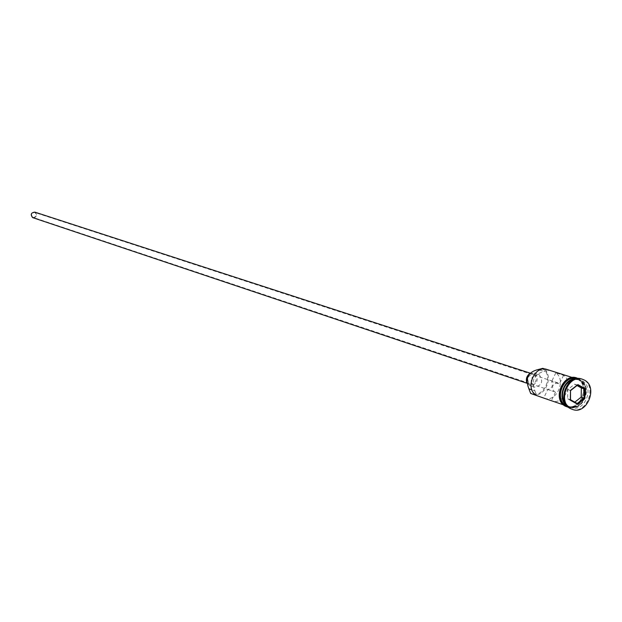 <?xml version="1.0" encoding="UTF-8"?>
<svg xmlns="http://www.w3.org/2000/svg" width="622" height="622" viewBox="0 0 622 622"><rect width="100%" height="100%" fill="white"/><g stroke="black" fill="none" stroke-linecap="round" stroke-linejoin="round"><path stroke-width="0.47" stroke-dasharray="3.11 2.33" d="M541.972 368.574L542.236 368.722C554.972 375.152 542.858 400.35 530.613 392.879L530.341 392.723M532.199 394.13C544.989 399.262 555.127 374.483 542.765 368.341M32.764 217.272C30.727 214.536 31.388 212.942 34.739 212.483L35.104 212.638C37.141 215.391 36.48 216.977 33.114 217.42L32.764 217.272M547.834 389.426L554.264 391.611C551.201 386.837 552.375 383.914 557.779 382.841L559.403 384.007L551.652 381.48C553.292 385.749 552.017 388.4 547.834 389.426L543.682 398.064M34.855 212.133L35.275 212.312C37.6 215.453 36.846 217.272 32.997 217.77M534.228 374.545C537.68 379.925 536.351 383.191 530.247 384.342L529.641 384.077C526.181 378.72 527.495 375.455 533.575 374.265L534.228 374.545M529.641 373.69L533.979 372.998L534.803 373.355C539.111 380.081 537.455 384.163 529.82 385.601L526.741 382.46M539.305 374.817C543.62 381.566 541.956 385.663 534.306 387.109L533.544 386.775C529.213 380.065 530.854 375.96 538.481 374.452L539.305 374.817M566.129 404.759L569.814 407.037C582.868 412.285 593.326 386.674 580.715 380.376L578.872 379.575L574.557 379.21M566.603 405.412L569.332 406.874C582.386 412.114 592.844 386.519 580.233 380.221L575.334 378.969M569.861 406.889L571.416 407.581C584.486 412.837 594.959 387.195 582.332 380.889L580.489 380.089C567.427 375.128 557.25 400.77 569.861 406.889M572.162 409.292C586.445 414.407 597.345 386.697 583.731 379.91L582.106 379.163M544.336 398.29C556.441 402.706 566.595 380.159 555.804 372.858L563.571 375.323C574.572 382.787 563.89 405.769 551.706 400.825M545.113 369.079L548.845 370.269L547.041 369.484M565.39 405.357L566.945 406.049C579.976 411.29 590.41 385.749 577.815 379.459L575.98 378.658C562.949 373.713 552.81 399.254 565.39 405.357M567.202 406.119L567.738 406.322C580.777 411.562 591.219 386.005 578.615 379.715L576.229 378.759M563.571 375.323L559.403 384.007M555.804 372.858L551.652 381.48M534.897 390.873L536.358 394.783C523.965 388.182 535.907 363.403 548.036 370.502L544.234 371.474C534.026 373.977 530.916 380.439 534.897 390.873L531.88 389.846M548.036 370.502L548.845 370.269M536.7 395.522L536.358 394.783M555.555 392.008L551.38 400.708M577.014 385.516L574.635 384.171L567.762 389.582L567.629 398.78L574.347 402.52L577.239 403.499M574.347 402.52L574.821 402.146M567.629 398.78L570.514 399.744M567.762 389.582L570.654 390.53M574.635 384.171L577.535 385.104M563.501 400.856L568.057 405.987L569.744 406.718L568.228 406.049C555.858 400.039 565.833 374.926 578.631 379.785L580.435 380.571C592.805 386.752 582.55 411.865 569.744 406.718L568.22 406.042C555.913 400.101 565.927 374.903 578.631 379.785L574.308 379.373L570.125 380.788M580.272 380.524L580.256 380.516C592.595 386.635 582.293 411.834 569.589 406.664C582.394 411.811 592.642 386.697 580.272 380.524M576.423 378.666L577.877 379.334C591.491 386.246 578.429 413.521 565.328 405.482M567.419 406.353C580.598 412.098 591.553 386.029 578.678 379.591L576.547 378.697M539.671 370.012L544.234 371.474M557.779 382.841L34.739 212.483M526.787 383.183L530.247 384.342M529.82 385.601L534.306 387.109M563.478 404.86L566.945 406.049M567.738 406.322L569.332 406.874M569.814 407.037L571.416 407.581M577.993 378.541L578.6 378.86C591.304 385.15 582.223 410.745 568.492 407.34M578.872 379.575L580.489 380.089M576.781 378.915L578.39 379.42M572.489 377.554L575.98 378.658M533.979 372.998L538.481 374.452M530.099 373.13L533.575 374.265M554.808 391.852L33.114 217.42"/><path stroke-width="0.93" d="M545.113 369.079L542.765 368.341L538.178 369.538C528.008 372.018 524.914 378.456 528.887 388.828L530.675 393.454L544.336 398.29M526.787 383.183L32.601 217.599C30.268 214.481 31.022 212.654 34.855 212.133L530.099 373.13M574.557 379.21C564.053 380.026 558.167 397.847 566.129 404.759M575.334 378.969C563.726 378.401 556.947 398.966 566.603 405.412M582.106 379.163L581.702 379.023C567.388 373.612 556.255 401.711 570.071 408.405L572.162 409.292M563.478 404.86L544.009 398.181M530.675 393.454L536.7 395.522C524.315 389.527 534.22 364.624 547.041 369.484L572.489 377.554M576.229 378.759C563.252 374.685 553.899 399.697 566.183 405.63L567.202 406.119M570.872 408.685L572.559 409.439C586.888 415.208 598.387 387.086 584.54 380.166L582.511 379.28C568.189 373.861 557.048 401.983 570.872 408.685M570.514 390.383L577.869 384.583L585.03 388.626L584.874 398.43L577.558 404.23L570.366 400.226L570.514 390.383L570.514 399.744L577.239 403.499L584.097 398.072L584.245 388.89L577.535 385.104L570.654 390.53M526.741 382.46C525.777 378.899 526.741 375.976 529.641 373.69M574.821 402.146L581.189 397.108L584.874 398.43M581.189 397.108L581.337 387.949L584.245 388.89L585.03 388.626M581.337 387.949L577.014 385.516M570.366 400.226L570.514 399.744M577.239 403.499L577.558 404.23M577.869 384.583L577.535 385.104M570.125 380.788C563.104 385.889 560.896 392.575 563.501 400.856M576.547 378.697C563.408 374.149 553.572 399.682 566.129 405.754L567.419 406.353M565.328 405.482C552.414 399.192 563.244 373.021 576.423 378.666M538.178 369.538L539.671 370.012M528.887 388.828L531.88 389.846M571.758 409.159L572.559 409.439M568.492 407.34L565.406 406.228C551.201 399.238 564.061 370.976 577.993 378.541M581.702 379.023L582.511 379.28"/></g></svg>
